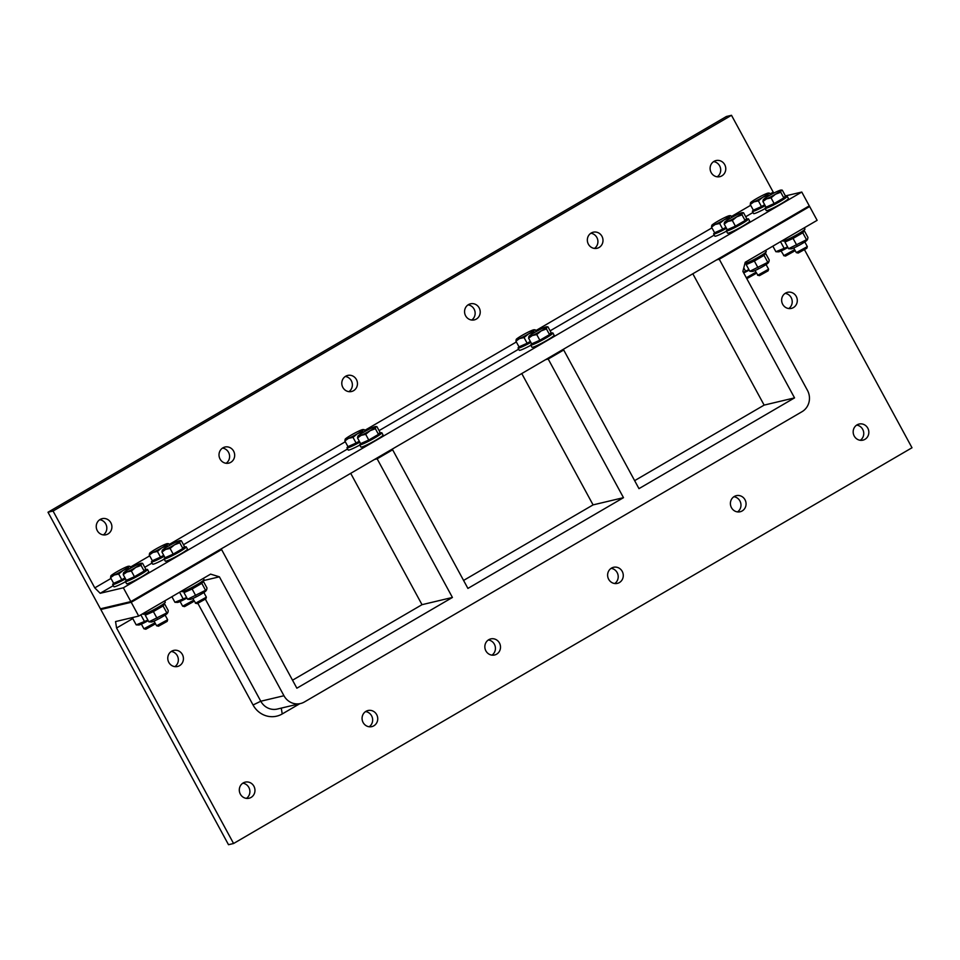 <?xml version="1.0" encoding="UTF-8"?>
<svg xmlns="http://www.w3.org/2000/svg" width="960" height="960" viewBox="0 0 960 960"><rect width="100%" height="100%" fill="white"/><g stroke="black" fill="none" stroke-linecap="round" stroke-linejoin="round"><path stroke-width="1.44" d="M116.58 628.02L233.58 843.504L228.504 844.704L100.428 608.808L130.848 601.596L809.268 205.848L809.64 206.532L719.268 259.248L809.64 206.532L817.128 220.332L745.224 262.272L742.884 271.44L807.456 390.36A15.768 14.88 76.6 0 1 802.032 411.684L304.356 702A15.768 14.88 76.6 0 1 300.504 703.536A15.768 14.88 76.6 0 1 283.956 695.736L219.384 576.816L210.612 574.128L138.708 616.08L115.548 621.576L116.58 628.02L132.78 618.576M300.504 703.536L277.344 709.044A15.768 14.88 -103.4 0 1 260.784 701.232L205.416 599.256M197.892 603.396L253.056 704.988A22.536 21.276 76.6 0 0 282.228 713.952L299.772 703.716M203.04 580.704L219.384 576.816M233.58 843.504L912 447.756L804.576 249.888M182.376 654.492A8.28 7.812 -103.4 0 1 177.516 666.492A8.28 7.812 -103.4 0 1 168 660.252A8.28 7.812 -103.4 0 1 182.376 654.492M253.908 786.228A8.28 7.812 -103.4 0 1 249.036 798.24A8.28 7.812 -103.4 0 1 239.532 791.988A8.28 7.812 -103.4 0 1 253.908 786.228M376.68 714.612A8.28 7.812 -103.4 0 1 371.82 726.624A8.28 7.812 -103.4 0 1 362.304 720.372A8.28 7.812 -103.4 0 1 376.68 714.612M499.452 642.996A8.28 7.812 -103.4 0 1 494.592 654.996A8.28 7.812 -103.4 0 1 485.076 648.756A8.28 7.812 -103.4 0 1 499.452 642.996M622.224 571.38A8.28 7.812 -103.4 0 1 617.364 583.38A8.28 7.812 -103.4 0 1 607.848 577.14A8.28 7.812 -103.4 0 1 622.224 571.38M745.008 499.752A8.28 7.812 -103.4 0 1 740.136 511.764A8.28 7.812 -103.4 0 1 730.632 505.512A8.28 7.812 -103.4 0 1 745.008 499.752M796.248 296.4A8.28 7.812 -103.4 0 1 791.376 308.4A8.28 7.812 -103.4 0 1 781.872 302.16A8.28 7.812 -103.4 0 1 796.248 296.4M867.78 428.136A8.28 7.812 -103.4 0 1 862.908 440.148A8.28 7.812 -103.4 0 1 853.404 433.896A8.28 7.812 -103.4 0 1 867.78 428.136M634.644 480.648L764.136 405.108L692.82 273.768M764.136 405.108L794.544 397.884L638.976 488.64L563.7 349.992L548.208 359.028L623.484 497.676L467.916 588.42L392.64 449.784L377.148 458.82L452.424 597.456L296.868 688.2L221.592 549.564L131.22 602.28L138.708 616.08M785.304 195.96L801.78 192.048L809.268 205.848L718.896 258.564L719.268 259.248L716.64 259.872L719.268 259.248L794.544 397.884M292.524 680.208L422.016 604.68L350.7 473.34M463.584 580.428L593.076 504.888L521.76 373.548M174.864 666.636A8.28 7.812 76.6 0 0 171.264 651.456M246.396 798.384A8.28 7.812 76.6 0 0 242.796 783.192M369.168 726.756A8.28 7.812 76.6 0 0 365.568 711.576M491.94 655.14A8.28 7.812 76.6 0 0 488.34 639.96M614.724 583.524A8.28 7.812 76.6 0 0 611.112 568.344M737.496 511.908A8.28 7.812 76.6 0 0 733.884 496.728M788.736 308.544A8.28 7.812 76.6 0 0 785.136 293.364M860.268 440.28A8.28 7.812 76.6 0 0 856.668 425.1M131.22 602.28L100.8 609.504L131.22 602.28L130.848 601.596L221.208 548.868L221.592 549.564L131.22 602.28M377.148 458.82L374.532 459.444L377.148 458.82L376.776 458.124L392.268 449.088L392.64 449.784L377.148 458.82M548.208 359.028L545.58 359.652L548.208 359.028L547.836 358.344L563.328 349.308L563.7 349.992L548.208 359.028M422.016 604.68L452.424 597.456M593.076 504.888L623.484 497.676M110.988 578.436L94.788 587.88L100.188 593.292L113.304 585.648M144.756 567.3L152.04 563.052M183.492 544.704L347.628 448.956M379.08 430.608L518.676 349.176M550.128 330.828L714.264 235.08M745.716 216.732L753 212.484M774.06 192.984L773.208 192.132L770.052 193.98M750.672 205.284L731.328 216.564M711.948 227.868L535.74 330.66M516.36 341.964L364.68 430.44M345.3 441.744L169.092 544.536M149.712 555.84L130.356 567.132M100.188 593.292L123.348 587.796L130.848 601.596L100.428 608.808L48 512.244L726.42 116.496L731.496 115.296L53.064 511.044L94.788 587.88M801.78 192.048L123.348 587.796M594.432 248.424A8.28 7.812 76.6 0 0 590.832 233.244M471.66 320.04A8.28 7.812 76.6 0 0 468.06 304.86M348.888 391.656A8.28 7.812 76.6 0 0 345.276 376.476M226.116 463.272A8.28 7.812 76.6 0 0 222.504 448.092M103.332 534.9A8.28 7.812 76.6 0 0 99.732 519.72M717.204 176.808A8.28 7.812 76.6 0 0 713.604 161.616M48 512.244L53.064 511.044M773.208 192.132L731.496 115.296M601.944 236.28A8.28 7.812 -103.4 0 1 597.072 248.28A8.28 7.812 -103.4 0 1 587.568 242.028A8.28 7.812 -103.4 0 1 601.944 236.28M479.172 307.896A8.28 7.812 -103.4 0 1 474.3 319.896A8.28 7.812 -103.4 0 1 464.796 313.656A8.28 7.812 -103.4 0 1 479.172 307.896M356.4 379.512A8.28 7.812 -103.4 0 1 351.528 391.512A8.28 7.812 -103.4 0 1 342.024 385.272A8.28 7.812 -103.4 0 1 356.4 379.512M233.616 451.128A8.28 7.812 -103.4 0 1 228.756 463.14A8.28 7.812 -103.4 0 1 219.24 456.888A8.28 7.812 -103.4 0 1 233.616 451.128M110.844 522.744A8.28 7.812 -103.4 0 1 105.984 534.756A8.28 7.812 -103.4 0 1 96.468 528.504A8.28 7.812 -103.4 0 1 110.844 522.744M724.716 164.652A8.28 7.812 -103.4 0 1 719.856 176.664A8.28 7.812 -103.4 0 1 710.34 170.412A8.28 7.812 -103.4 0 1 724.716 164.652M143.928 628.776L145.824 629.22L154.476 624.408L154.956 622.8L143.928 628.776L141.372 624.12M130.848 568.02L129.936 566.34L128.724 566.568A10.248 0.936 -28.5 0 0 128.628 566.232A10.248 0.936 -28.5 0 0 125.424 567.348A10.248 0.936 -28.5 0 0 116.52 571.98A10.248 0.936 -28.5 0 0 110.892 575.82A10.248 0.936 -28.5 0 0 110.844 575.892A10.248 0.936 -28.5 0 0 114.192 575.04L110.556 577.644L110.892 575.82M129.936 566.34L128.724 566.568L128.388 568.38L123.108 570.408L118.692 574.032L114.192 575.04A10.248 0.936 -28.5 0 0 123.108 570.408A10.248 0.936 -28.5 0 0 128.724 566.568M124.98 577.86L121.776 579.72L118.692 574.032M128.82 569.184L128.388 568.38M121.776 579.72L113.64 583.332L110.556 577.644M125.364 578.58A9.168 0.84 151.5 0 1 115.728 582.876L115.512 582.492M113.904 583.212A12.612 1.152 -28.5 0 0 112.692 584.52L113.892 586.728A12.612 1.152 -28.5 0 0 114.648 586.74A12.612 1.152 -28.5 0 0 125.496 581.736M112.692 584.52A12.612 1.152 -28.5 0 0 113.448 584.532A12.612 1.152 -28.5 0 0 125.52 578.856M148.212 620.652A9.144 0.828 151.5 0 1 138.756 624.996L136.2 624.876L147.912 620.1M133.56 617.304L132.576 618.204L132.6 617.532M132.576 618.204L136.2 624.876M140.844 614.832L144.336 621.264M156.6 625.764L158.496 626.208L167.148 621.396L167.64 619.764L156.6 625.764L154.044 621.108M131.364 571.032L126.864 572.028A10.248 0.936 -28.5 0 0 135.78 567.396L131.364 571.032L134.448 576.708L144.144 571.056L145.692 569.016L142.608 563.328L141.396 563.556A10.248 0.936 -28.5 0 0 141.3 563.232A10.248 0.936 -28.5 0 0 138.096 564.336A10.248 0.936 -28.5 0 0 129.192 568.968A10.248 0.936 -28.5 0 0 123.564 572.82A10.248 0.936 -28.5 0 0 123.516 572.88A10.248 0.936 -28.5 0 0 126.864 572.028L123.228 574.632L123.564 572.82M142.608 563.328L141.396 563.556L141.06 565.38L135.78 567.396A10.248 0.936 -28.5 0 0 141.396 563.556M144.144 571.056L141.06 565.38M134.448 576.708L126.312 580.32L123.228 574.632M144.336 570.804L144.504 571.116A9.168 0.84 151.5 0 1 136.848 576.228A9.168 0.84 151.5 0 1 128.4 579.864L128.184 579.492M126.576 580.2A12.612 1.152 -28.5 0 0 125.364 581.508L126.564 583.716A12.612 1.152 -28.5 0 0 127.32 583.728A12.612 1.152 -28.5 0 0 139.98 577.728A12.612 1.152 -28.5 0 0 148.728 571.68L147.528 569.484A12.612 1.152 -28.5 0 0 144.84 570.132M125.364 581.508A12.612 1.152 -28.5 0 0 126.12 581.52A12.612 1.152 -28.5 0 0 138.78 575.52A12.612 1.152 -28.5 0 0 147.528 569.484M142.824 613.668L143.124 614.208A12.612 1.152 -28.5 0 0 143.88 614.208A12.612 1.152 -28.5 0 0 156.54 608.208A12.612 1.152 -28.5 0 0 165.288 602.172L164.628 600.96M167.964 612.312L167.292 613.38A9.144 0.828 151.5 0 1 159.696 618.3A9.144 0.828 151.5 0 1 151.428 621.996L148.872 621.864L167.964 612.312L168.252 610.56L164.628 603.9L163.656 603.792M164.628 603.9L163.08 605.94L153.396 611.592L145.248 615.204L145.416 613.704M145.248 615.204L148.872 621.864M153.396 611.592L157.008 618.252M163.08 605.94L166.692 612.6M182.652 606.18L184.548 606.624L193.2 601.812L193.692 600.204L182.652 606.18L180.096 601.524M169.572 545.424L168.66 543.744L167.448 543.972A10.248 0.936 -28.5 0 0 167.364 543.648A10.248 0.936 -28.5 0 0 164.16 544.752A10.248 0.936 -28.5 0 0 155.244 549.384A10.248 0.936 -28.5 0 0 149.628 553.236A10.248 0.936 -28.5 0 0 149.58 553.296A10.248 0.936 -28.5 0 0 152.916 552.444L149.28 555.048L149.628 553.236M168.66 543.744L167.448 543.972L167.112 545.796L161.832 547.812L157.428 551.448L152.916 552.444A10.248 0.936 -28.5 0 0 161.832 547.812A10.248 0.936 -28.5 0 0 167.448 543.972M163.704 555.264L160.512 557.124L157.428 551.448M167.544 546.588L167.112 545.796M160.512 557.124L152.364 560.736L149.28 555.048M164.1 555.984A9.168 0.84 151.5 0 1 154.452 560.28L154.248 559.908M152.64 560.616A12.612 1.152 -28.5 0 0 151.428 561.924L152.628 564.132A12.612 1.152 -28.5 0 0 153.384 564.144A12.612 1.152 -28.5 0 0 164.22 559.152M151.428 561.924A12.612 1.152 -28.5 0 0 152.184 561.936A12.612 1.152 -28.5 0 0 164.244 556.272M186.936 598.056A9.144 0.828 151.5 0 1 177.48 602.412L174.924 602.28L186.648 597.504M171.9 596.712L174.924 602.28M179.568 592.236L183.072 598.668M195.324 603.168L197.22 603.624L205.872 598.8L206.364 597.18L195.66 603.144L192.768 598.512M203.856 592.5L206.364 597.18M170.1 548.436L165.588 549.444A10.248 0.936 -28.5 0 0 174.504 544.812L170.1 548.436L173.184 554.124L182.868 548.472L184.416 546.42L181.332 540.744L180.132 540.96A10.248 0.936 -28.5 0 0 180.036 540.636A10.248 0.936 -28.5 0 0 176.832 541.74A10.248 0.936 -28.5 0 0 167.916 546.372A10.248 0.936 -28.5 0 0 162.3 550.224A10.248 0.936 -28.5 0 0 162.252 550.284A10.248 0.936 -28.5 0 0 165.588 549.444L161.952 552.048L162.3 550.224M181.332 540.744L180.132 540.96L179.784 542.784L174.504 544.812A10.248 0.936 -28.5 0 0 180.132 540.96M182.868 548.472L179.784 542.784M173.184 554.124L165.048 557.724L161.952 552.048M183.06 548.208L183.24 548.532A9.168 0.84 151.5 0 1 175.584 553.632A9.168 0.84 151.5 0 1 167.124 557.28L166.92 556.896M165.312 557.604A12.612 1.152 -28.5 0 0 164.1 558.924L165.3 561.132A12.612 1.152 -28.5 0 0 166.056 561.132A12.612 1.152 -28.5 0 0 178.716 555.132A12.612 1.152 -28.5 0 0 187.464 549.096L186.264 546.888A12.612 1.152 -28.5 0 0 183.576 547.536M164.1 558.924A12.612 1.152 -28.5 0 0 164.856 558.924A12.612 1.152 -28.5 0 0 177.516 552.924A12.612 1.152 -28.5 0 0 186.264 546.888M181.56 591.072L181.848 591.612A12.612 1.152 -28.5 0 0 182.604 591.624A12.612 1.152 -28.5 0 0 195.264 585.624A12.612 1.152 -28.5 0 0 204.012 579.576L203.352 578.364M206.688 589.716L206.016 590.784A9.144 0.828 151.5 0 1 198.42 595.704A9.144 0.828 151.5 0 1 190.152 599.4L187.596 599.268L206.688 589.716L206.976 587.964L203.364 581.304L202.38 581.208M203.364 581.304L201.804 583.344L192.12 588.996L183.984 592.608L184.152 591.108M183.984 592.608L187.596 599.268M192.12 588.996L195.744 595.668M201.804 583.344L205.428 590.016M746.808 278.652L755.436 273.84L755.916 272.232L746.328 277.788M731.808 217.452L730.896 215.784L729.684 216A10.248 0.936 -28.5 0 0 729.588 215.676A10.248 0.936 -28.5 0 0 726.396 216.78A10.248 0.936 -28.5 0 0 717.48 221.412A10.248 0.936 -28.5 0 0 711.852 225.264A10.248 0.936 -28.5 0 0 711.804 225.324A10.248 0.936 -28.5 0 0 715.152 224.484L711.516 227.088L711.852 225.264M730.896 215.784L729.684 216L729.348 217.824L724.068 219.852L719.652 223.476L715.152 224.484A10.248 0.936 -28.5 0 0 724.068 219.852A10.248 0.936 -28.5 0 0 729.684 216M725.94 227.292L722.736 229.152L719.652 223.476M729.78 218.616L729.348 217.824M722.736 229.152L714.6 232.764L711.516 227.088M726.324 228.024A9.168 0.84 151.5 0 1 716.688 232.32L716.484 231.936M714.864 232.644A12.612 1.152 -28.5 0 0 713.664 233.964L714.852 236.16A12.612 1.152 -28.5 0 0 715.608 236.172A12.612 1.152 -28.5 0 0 726.456 231.18M713.664 233.964A12.612 1.152 -28.5 0 0 714.408 233.964A12.612 1.152 -28.5 0 0 726.48 228.3M749.172 270.096A9.144 0.828 151.5 0 1 743.7 272.928M743.376 272.34L748.872 269.544M743.784 267.924L745.296 270.696M757.56 275.196L759.456 275.652L768.108 270.828L768.6 269.208L757.884 275.172L755.004 270.54M766.08 264.528L768.6 269.208M732.324 220.464L727.824 221.472A10.248 0.936 -28.5 0 0 736.74 216.84L732.324 220.464L735.408 226.152L745.104 220.5L746.652 218.448L743.568 212.772L742.356 212.988A10.248 0.936 -28.5 0 0 742.26 212.664A10.248 0.936 -28.5 0 0 739.068 213.768A10.248 0.936 -28.5 0 0 730.152 218.4A10.248 0.936 -28.5 0 0 724.524 222.252A10.248 0.936 -28.5 0 0 724.476 222.324A10.248 0.936 -28.5 0 0 727.824 221.472L724.188 224.076L724.524 222.252M743.568 212.772L742.356 212.988L742.02 214.812L736.74 216.84A10.248 0.936 -28.5 0 0 742.356 212.988M745.104 220.5L742.02 214.812M735.408 226.152L727.272 229.752L724.188 224.076M745.296 220.236L745.464 220.56A9.168 0.84 151.5 0 1 737.808 225.672A9.168 0.84 151.5 0 1 729.36 229.308L729.156 228.924M727.548 229.644A12.612 1.152 -28.5 0 0 726.336 230.952L727.524 233.16A12.612 1.152 -28.5 0 0 728.28 233.16A12.612 1.152 -28.5 0 0 740.94 227.16A12.612 1.152 -28.5 0 0 749.688 221.124L748.5 218.916A12.612 1.152 -28.5 0 0 745.8 219.576M726.336 230.952A12.612 1.152 -28.5 0 0 727.08 230.952A12.612 1.152 -28.5 0 0 739.74 224.952A12.612 1.152 -28.5 0 0 748.5 218.916M744.876 263.64A12.612 1.152 -28.5 0 0 757.548 257.628A12.612 1.152 -28.5 0 0 766.248 251.604L765.588 250.392M768.924 261.744L768.252 262.812A9.144 0.828 151.5 0 1 760.656 267.744A9.144 0.828 151.5 0 1 752.388 271.428L749.832 271.296L768.924 261.744L769.212 259.992L765.588 253.332L764.616 253.236M765.588 253.332L764.04 255.372L754.356 261.024L746.208 264.636L746.376 263.148M746.208 264.636L749.832 271.296M754.356 261.024L757.968 267.696M764.04 255.372L767.664 262.044M783.624 255.612L785.508 256.068L794.16 251.244L794.652 249.636L783.948 255.588L781.056 250.956M770.532 194.868L769.62 193.188L768.42 193.404A10.248 0.936 -28.5 0 0 768.324 193.08A10.248 0.936 -28.5 0 0 765.12 194.184A10.248 0.936 -28.5 0 0 756.204 198.816A10.248 0.936 -28.5 0 0 750.588 202.668A10.248 0.936 -28.5 0 0 750.54 202.74A10.248 0.936 -28.5 0 0 753.876 201.888L750.24 204.492L750.588 202.668M769.62 193.188L768.42 193.404L768.072 195.228L762.792 197.256L758.388 200.88L753.876 201.888A10.248 0.936 -28.5 0 0 762.792 197.256A10.248 0.936 -28.5 0 0 768.42 193.404M764.664 204.696L761.472 206.568L758.388 200.88M768.504 196.032L768.072 195.228M761.472 206.568L753.336 210.168L750.24 204.492M765.06 205.428A9.168 0.84 151.5 0 1 755.412 209.724L755.208 209.34M753.6 210.06A12.612 1.152 -28.5 0 0 752.388 211.368L753.588 213.576A12.612 1.152 -28.5 0 0 754.344 213.576A12.612 1.152 -28.5 0 0 765.18 208.584M752.388 211.368A12.612 1.152 -28.5 0 0 753.144 211.368A12.612 1.152 -28.5 0 0 765.216 205.704M787.908 247.5A9.144 0.828 151.5 0 1 778.44 251.844L775.884 251.712L787.608 246.948M772.86 246.144L775.884 251.712M780.528 241.68L784.032 248.112M796.296 252.612L798.18 253.056L806.832 248.232L807.324 246.612L796.296 252.612L793.728 247.956M804.816 241.932L807.324 246.612M771.06 197.868L766.548 198.876A10.248 0.936 -28.5 0 0 775.464 194.244L771.06 197.868L774.144 203.556L783.828 197.904L785.388 195.864L782.292 190.176L781.092 190.404A10.248 0.936 -28.5 0 0 780.996 190.068A10.248 0.936 -28.5 0 0 777.792 191.184A10.248 0.936 -28.5 0 0 768.876 195.816A10.248 0.936 -28.5 0 0 763.26 199.656A10.248 0.936 -28.5 0 0 763.212 199.728A10.248 0.936 -28.5 0 0 766.548 198.876L762.912 201.48L763.26 199.656M782.292 190.176L781.092 190.404L780.744 192.216L775.464 194.244A10.248 0.936 -28.5 0 0 781.092 190.404M783.828 197.904L780.744 192.216M774.144 203.556L766.008 207.168L762.912 201.48M784.02 197.652L784.2 197.964A9.168 0.84 151.5 0 1 776.544 203.076A9.168 0.84 151.5 0 1 768.084 206.712L767.88 206.328M766.272 207.048A12.612 1.152 -28.5 0 0 765.06 208.356L766.26 210.564A12.612 1.152 -28.5 0 0 767.016 210.576A12.612 1.152 -28.5 0 0 779.676 204.576A12.612 1.152 -28.5 0 0 788.424 198.528L787.224 196.32A12.612 1.152 -28.5 0 0 784.536 196.98M765.06 208.356A12.612 1.152 -28.5 0 0 765.816 208.368A12.612 1.152 -28.5 0 0 778.476 202.368A12.612 1.152 -28.5 0 0 787.224 196.32M782.52 240.516L782.808 241.056A12.612 1.152 -28.5 0 0 783.564 241.056A12.612 1.152 -28.5 0 0 796.224 235.056A12.612 1.152 -28.5 0 0 804.972 229.02L804.312 227.796M807.648 239.148L806.988 240.228A9.144 0.828 151.5 0 1 799.38 245.148A9.144 0.828 151.5 0 1 791.112 248.832L788.556 248.712L807.648 239.148L807.936 237.408L804.324 230.736L803.352 230.64M804.324 230.736L802.776 232.788L793.08 238.44L784.944 242.04L785.112 240.552M784.944 242.04L788.556 248.712M793.08 238.44L796.704 245.1M802.776 232.788L806.388 239.448M348.228 446.52A12.612 1.152 -28.5 0 0 347.016 447.84L348.216 450.048A12.612 1.152 -28.5 0 0 348.972 450.048A12.612 1.152 -28.5 0 0 359.808 445.056M347.016 447.84A12.612 1.152 -28.5 0 0 347.772 447.84A12.612 1.152 -28.5 0 0 359.832 442.176M360.9 443.52A12.612 1.152 -28.5 0 0 359.688 444.828L360.888 447.036A12.612 1.152 -28.5 0 0 361.644 447.036A12.612 1.152 -28.5 0 0 374.304 441.036A12.612 1.152 -28.5 0 0 383.052 435L381.852 432.792A12.612 1.152 -28.5 0 0 379.164 433.452M359.688 444.828A12.612 1.152 -28.5 0 0 360.444 444.84A12.612 1.152 -28.5 0 0 373.104 438.828A12.612 1.152 -28.5 0 0 381.852 432.792M365.16 431.34L364.248 429.66L363.036 429.876A10.248 0.936 -28.5 0 0 362.94 429.552A10.248 0.936 -28.5 0 0 359.748 430.656A10.248 0.936 -28.5 0 0 350.832 435.288A10.248 0.936 -28.5 0 0 345.216 439.14A10.248 0.936 -28.5 0 0 345.168 439.2A10.248 0.936 -28.5 0 0 348.504 438.36L344.868 440.964L345.216 439.14M364.248 429.66L363.036 429.876L362.7 431.7L357.42 433.728L353.016 437.352L348.504 438.36A10.248 0.936 -28.5 0 0 357.42 433.728A10.248 0.936 -28.5 0 0 363.036 429.876M359.292 441.168L356.1 443.04L353.016 437.352M363.132 432.492L362.7 431.7M356.1 443.04L347.952 446.64L344.868 440.964M359.688 441.9A9.168 0.84 151.5 0 1 350.04 446.196L349.836 445.812M365.688 434.34L361.176 435.348A10.248 0.936 -28.5 0 0 370.092 430.716L365.688 434.34L368.772 440.028L378.456 434.376L380.004 432.324L376.92 426.648L375.708 426.864A10.248 0.936 -28.5 0 0 375.624 426.54A10.248 0.936 -28.5 0 0 372.42 427.656A10.248 0.936 -28.5 0 0 363.504 432.276A10.248 0.936 -28.5 0 0 357.888 436.128A10.248 0.936 -28.5 0 0 357.84 436.2A10.248 0.936 -28.5 0 0 361.176 435.348L357.54 437.952L357.888 436.128M376.92 426.648L375.708 426.864L375.372 428.688L370.092 430.716A10.248 0.936 -28.5 0 0 375.708 426.864M378.456 434.376L375.372 428.688M368.772 440.028L360.624 443.64L357.54 437.952M378.648 434.124L378.828 434.436A9.168 0.84 151.5 0 1 371.172 439.548A9.168 0.84 151.5 0 1 362.712 443.184L362.508 442.8M519.288 346.74A12.612 1.152 -28.5 0 0 518.076 348.048L519.264 350.256A12.612 1.152 -28.5 0 0 520.02 350.268A12.612 1.152 -28.5 0 0 530.868 345.264M518.076 348.048A12.612 1.152 -28.5 0 0 518.82 348.06A12.612 1.152 -28.5 0 0 530.892 342.384M531.96 343.728A12.612 1.152 -28.5 0 0 530.748 345.048L531.948 347.244A12.612 1.152 -28.5 0 0 532.692 347.256A12.612 1.152 -28.5 0 0 545.352 341.256A12.612 1.152 -28.5 0 0 554.112 335.22L552.912 333.012A12.612 1.152 -28.5 0 0 550.212 333.66M530.748 345.048A12.612 1.152 -28.5 0 0 531.492 345.048A12.612 1.152 -28.5 0 0 544.164 339.048A12.612 1.152 -28.5 0 0 552.912 333.012M536.22 331.548L535.308 329.868L534.096 330.096A10.248 0.936 -28.5 0 0 534 329.76A10.248 0.936 -28.5 0 0 530.808 330.876A10.248 0.936 -28.5 0 0 521.892 335.508A10.248 0.936 -28.5 0 0 516.264 339.348A10.248 0.936 -28.5 0 0 516.228 339.42A10.248 0.936 -28.5 0 0 519.564 338.568L515.928 341.172L516.264 339.348M535.308 329.868L534.096 330.096L533.76 331.92L528.48 333.936L524.064 337.572L519.564 338.568A10.248 0.936 -28.5 0 0 528.48 333.936A10.248 0.936 -28.5 0 0 534.096 330.096M530.352 341.388L527.148 343.248L524.064 337.572M534.192 332.712L533.76 331.92M527.148 343.248L519.012 346.86L515.928 341.172M530.748 342.108A9.168 0.84 151.5 0 1 521.1 346.404L520.896 346.032M536.736 334.56L532.236 335.568A10.248 0.936 -28.5 0 0 541.152 330.936L536.736 334.56L539.832 340.236L549.516 334.584L551.064 332.544L547.98 326.868L546.768 327.084A10.248 0.936 -28.5 0 0 546.672 326.76A10.248 0.936 -28.5 0 0 543.48 327.864A10.248 0.936 -28.5 0 0 534.564 332.496A10.248 0.936 -28.5 0 0 528.936 336.348A10.248 0.936 -28.5 0 0 528.9 336.408A10.248 0.936 -28.5 0 0 532.236 335.568L528.6 338.172L528.936 336.348M547.98 326.868L546.768 327.084L546.432 328.908L541.152 330.936A10.248 0.936 -28.5 0 0 546.768 327.084M549.516 334.584L546.432 328.908M539.832 340.236L531.684 343.848L528.6 338.172M549.708 334.332L549.876 334.656A9.168 0.84 151.5 0 1 542.22 339.756A9.168 0.84 151.5 0 1 533.772 343.404L533.568 343.02M253.056 704.988L260.784 701.232L283.956 695.736M282.228 713.952L281.28 708.108M128.628 566.232L129.42 566.256M165.12 615.096L167.628 619.716M141.3 563.232L142.092 563.244M167.364 543.648L168.144 543.66M180.036 540.636L180.816 540.648M729.588 215.676L730.38 215.688M742.26 212.664L743.052 212.676M768.324 193.08L769.104 193.092M780.996 190.068L781.776 190.092M362.94 429.552L363.732 429.564M375.624 426.54L376.404 426.552M534 329.76L534.792 329.784M546.672 326.76L547.464 326.772"/></g></svg>
